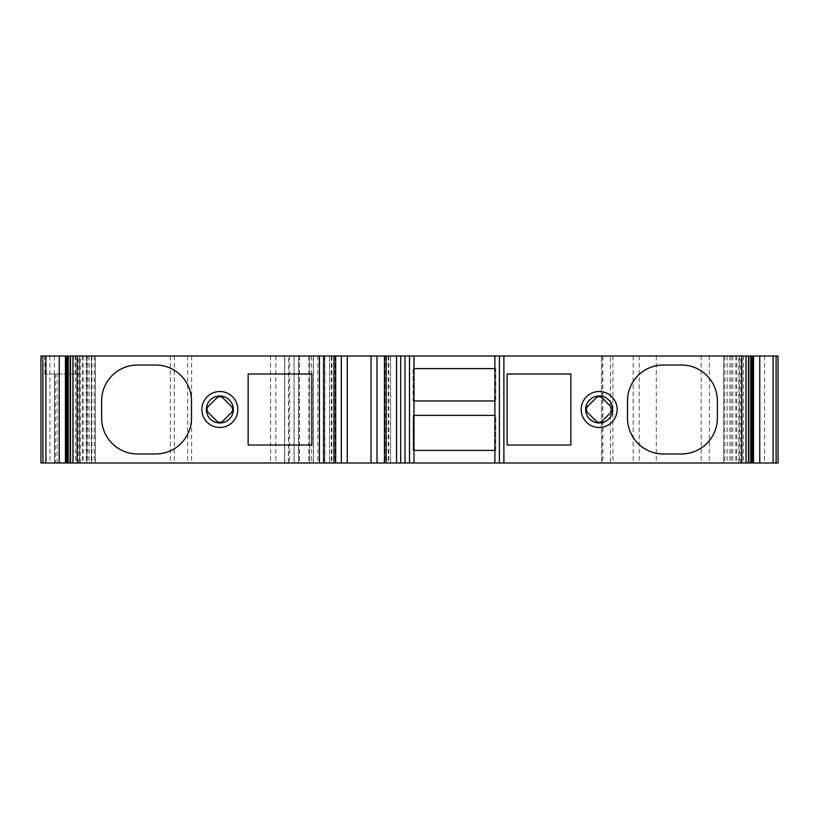 <?xml version="1.0" encoding="UTF-8"?>
<svg xmlns="http://www.w3.org/2000/svg" width="819" height="819" viewBox="0 0 819 819"><rect width="100%" height="100%" fill="white"/><g stroke="black" fill="none" stroke-linecap="round" stroke-linejoin="round"><path stroke-width="0.61" stroke-dasharray="4.09 3.07" d="M40.95 356.019L79.627 356.019L79.627 462.981L80.18 462.981L78.317 462.981L95.373 462.981L70.168 462.981L79.638 462.981L75.133 462.981L79.627 462.981L79.627 373.996L44.871 373.996L79.627 373.996L79.627 356.019L40.95 356.019L40.95 462.981L57.125 462.981L40.95 462.981L40.95 356.019L40.95 462.981L309.715 462.981L309.715 356.019L40.95 356.019M612.653 409.5A13.483 13.483 0 0 0 592.424 397.819A13.483 13.483 0 0 0 592.424 421.181A13.483 13.483 0 0 0 612.653 409.5M494.891 368.601L495.792 368.601L495.792 400.962L494.891 400.962M413.994 400.962L413.093 400.962L413.093 368.601L495.792 368.601L495.792 400.962L413.093 400.962L413.093 368.601L413.994 368.601M595.986 398.054A4.494 4.494 0 0 1 602.344 398.054L610.605 406.326A4.494 4.494 0 0 1 610.605 412.674L602.344 420.946A4.494 4.494 0 0 1 595.986 420.946L587.725 412.674A4.494 4.494 0 0 1 587.725 406.326L595.986 398.054M54.433 373.996L54.433 462.981L75.133 462.981L54.433 462.981L54.433 373.996M764.567 356.019L764.567 462.981L778.05 462.981L778.05 356.019L298.485 356.019L298.485 462.981L309.715 462.981M764.567 462.981L601.412 462.981L601.412 356.019L601.412 462.981L610.401 462.981L610.401 356.019L610.401 462.981L298.485 462.981L298.485 356.019L309.715 356.019M288.36 462.981L86.814 462.981L294.123 462.981L284.582 462.981L288.36 462.981L288.585 356.019L91.308 356.019L288.36 356.019M752.067 462.981L752.067 356.019M745.699 462.981L723.627 462.981L745.699 462.981L745.699 356.019L748.832 356.019L723.627 356.019L745.699 356.019M384.817 462.981L390.591 462.981L384.817 462.981L384.459 356.019L390.591 356.019L384.817 356.019M331.326 462.981L335.657 462.981L329.525 462.981L331.326 462.981L331.326 356.019L335.657 356.019L331.326 356.019M66.933 462.981L66.933 356.019M70.168 356.019L95.373 356.019L70.168 356.019M284.725 356.019L284.695 462.981L284.725 356.019M86.814 356.019L91.308 356.019L86.814 356.019L86.814 462.981L86.814 356.019M499.385 356.019L499.385 462.981M409.5 356.019L409.5 462.981M390.591 356.019L390.591 462.981L390.591 356.019M329.525 356.019L329.525 462.981L329.525 356.019M494.891 450.399L495.792 450.399L495.792 415.346L494.891 415.346M495.792 450.399L495.792 415.346L413.093 415.346L413.093 450.399L495.792 450.399M413.994 415.346L413.093 415.346L413.093 450.399L413.994 450.399M216.656 420.946L208.395 412.674A4.494 4.494 0 0 1 208.395 406.326L216.656 398.054A4.494 4.494 0 0 1 223.014 398.054L231.275 406.326A4.494 4.494 0 0 1 231.275 412.674L223.014 420.946A4.494 4.494 0 0 1 216.656 420.946M233.313 409.5A13.483 13.483 0 0 0 213.094 397.819A13.483 13.483 0 0 0 213.094 421.181A13.483 13.483 0 0 0 233.313 409.5M311.875 373.996L248.147 373.996L248.147 445.004L311.875 445.004L311.875 373.996M191.513 418.038L191.513 400.962A35.954 35.954 0 0 0 155.559 365.008L137.582 365.008A35.954 35.954 0 0 0 101.628 400.962L101.628 418.038A35.954 35.954 0 0 0 137.582 453.992L155.559 453.992A35.954 35.954 0 0 0 191.513 418.038M507.125 373.996L570.853 373.996L570.853 445.004L507.125 445.004L507.125 373.996M663.441 365.008A35.954 35.954 0 0 0 627.487 400.962L627.487 418.038A35.954 35.954 0 0 0 663.441 453.992L681.418 453.992A35.954 35.954 0 0 0 717.372 418.038L717.372 400.962A35.954 35.954 0 0 0 681.418 365.008L663.441 365.008M294.031 356.019L294.031 462.981M44.871 373.996L44.871 356.019M55.395 373.996L55.395 462.981M75.133 373.996L75.133 356.019M49.939 356.019L49.939 462.981M275.839 356.019L275.839 462.981M299.252 356.019L299.252 462.981M309.705 356.019L309.705 462.981M308.743 356.019L308.743 462.981M299.467 356.019L299.467 462.981M311.629 356.019L311.629 462.981M324.652 356.019L324.652 462.981M313.513 356.019L313.513 462.981M317.854 356.019L317.854 462.981M602.866 356.019L602.866 462.981M602.62 356.019L602.62 462.981M612.919 356.019L612.919 462.981M633.159 356.019L633.159 462.981M639.199 356.019L639.199 462.981M656.295 356.019L656.295 462.981M701.177 356.019L701.177 462.981M709.367 356.019L709.367 462.981M54.433 356.019L54.433 462.981M743.396 356.019L743.396 462.981M739.362 356.019L739.362 462.981M739.434 356.019L739.434 462.981M731.306 356.019L731.306 462.981M727.159 356.019L727.159 462.981M723.74 356.019L723.74 462.981M724.815 356.019L724.815 462.981M729.883 356.019L729.883 462.981M732.8 356.019L732.8 462.981M735.81 356.019L735.81 462.981M736.783 356.019L736.783 462.981M742.075 356.019L742.075 462.981M748.29 356.019L748.29 462.981M385.084 356.019L385.084 462.981M388.216 356.019L388.216 462.981M388.8 356.019L388.8 462.981M331.9 356.019L331.9 462.981M335.032 356.019L335.032 462.981M335.309 356.019L335.309 462.981M70.71 356.019L70.71 462.981M76.925 356.019L76.925 462.981M82.217 356.019L82.217 462.981M83.19 356.019L83.19 462.981M86.2 356.019L86.2 462.981M89.117 356.019L89.117 462.981M94.185 356.019L94.185 462.981M95.26 356.019L95.26 462.981M91.841 356.019L91.841 462.981M87.694 356.019L87.694 462.981M79.566 356.019L79.566 462.981M79.638 356.019L79.638 462.981M75.604 356.019L75.604 462.981M73.3 356.019L73.3 462.981M58.927 373.996L58.927 462.981M270.608 356.019L270.608 462.981M191.595 356.019L191.595 462.981M187.653 356.019L187.653 462.981M174.263 356.019L174.263 462.981M170.321 356.019L170.321 462.981M91.308 356.019L91.308 462.981L91.308 356.019M289.629 356.019L289.629 462.981M57.125 462.981L57.125 373.996M324.887 462.981L324.887 356.019M313.36 462.981L313.36 356.019M752.241 462.981L752.241 356.019M738.82 462.981L738.82 356.019M740.683 462.981L740.683 356.019M723.627 462.981L723.627 356.019M95.373 462.981L95.373 356.019M78.317 462.981L78.317 356.019M80.18 462.981L80.18 356.019M66.759 462.981L66.759 356.019M288.585 462.981L288.585 356.019M294.123 462.981L294.123 356.019M284.582 462.981L284.582 356.019"/><path stroke-width="1.23" d="M581.193 409.5A17.977 17.977 0 0 1 608.159 393.929A17.977 17.977 0 0 1 608.159 425.071A17.977 17.977 0 0 1 581.193 409.5M585.687 409.5A13.483 13.483 0 0 1 599.17 396.017A13.483 13.483 0 0 1 612.653 409.5A13.483 13.483 0 0 1 599.17 422.983A13.483 13.483 0 0 1 585.687 409.5M42.895 356.019L42.895 462.981L40.95 462.981L40.95 356.019L413.994 356.019L413.994 368.601L494.891 368.601L494.891 400.962L413.994 400.962L413.994 450.399L494.891 450.399L494.891 462.981L778.05 462.981L778.05 356.019L776.105 356.019L776.105 462.981M201.853 409.5A17.977 17.977 0 0 1 228.818 393.929A17.977 17.977 0 0 1 228.818 425.071A17.977 17.977 0 0 1 201.853 409.5M206.347 409.5A13.483 13.483 0 0 1 219.83 396.017A13.483 13.483 0 0 1 233.313 409.5A13.483 13.483 0 0 1 219.83 422.983A13.483 13.483 0 0 1 206.347 409.5M413.994 368.601L413.994 400.962M602.344 398.054A4.494 4.494 0 0 0 595.986 398.054L587.725 406.326A4.494 4.494 0 0 0 587.725 412.674L595.986 420.946A4.494 4.494 0 0 0 602.344 420.946L610.605 412.674A4.494 4.494 0 0 0 610.605 406.326L602.344 398.054M494.891 400.962L494.891 415.346L413.994 415.346M627.487 400.962L627.487 418.038A35.954 35.954 0 0 0 663.441 453.992L681.418 453.992A35.954 35.954 0 0 0 717.372 418.038L717.372 400.962A35.954 35.954 0 0 0 681.418 365.008L663.441 365.008A35.954 35.954 0 0 0 627.487 400.962M413.994 356.019L776.105 356.019M507.125 373.996L570.853 373.996L570.853 445.004L507.125 445.004L507.125 373.996M248.147 373.996L248.147 445.004L311.875 445.004L311.875 373.996L248.147 373.996M42.895 462.981L494.891 462.981M191.513 400.962A35.954 35.954 0 0 0 155.559 365.008L137.582 365.008A35.954 35.954 0 0 0 101.628 400.962L101.628 418.038A35.954 35.954 0 0 0 137.582 453.992L155.559 453.992A35.954 35.954 0 0 0 191.513 418.038L191.513 400.962M499.385 356.019L499.385 462.981M494.891 415.346L494.891 450.399M409.5 356.019L409.5 462.981M208.395 412.674L216.656 420.946A4.494 4.494 0 0 0 223.014 420.946L231.275 412.674A4.494 4.494 0 0 0 231.275 406.326L223.014 398.054A4.494 4.494 0 0 0 216.656 398.054L208.395 406.326A4.494 4.494 0 0 0 208.395 412.674M741.819 356.019L741.819 462.981M503.89 356.019L503.89 462.981M319.43 356.019L319.43 462.981M77.181 356.019L77.181 462.981M773.085 356.019L773.085 462.981M759.766 356.019L759.766 462.981M753.541 356.019L753.541 462.981M752.927 356.019L752.927 462.981M750.767 356.019L750.767 462.981M748.484 356.019L748.484 462.981M746.048 356.019L746.048 462.981M494.891 356.019L494.891 368.601M413.994 450.399L413.994 462.981M405.006 356.019L405.006 462.981M400.696 356.019L400.696 462.981M396.56 356.019L396.56 462.981M386.169 356.019L386.169 462.981M376.996 356.019L376.996 462.981M371.048 356.019L371.048 462.981M347.266 356.019L347.266 462.981M341.328 356.019L341.328 462.981M333.947 356.019L333.947 462.981M323.566 356.019L323.566 462.981M72.952 356.019L72.952 462.981M70.516 356.019L70.516 462.981M68.233 356.019L68.233 462.981M66.073 356.019L66.073 462.981M65.459 356.019L65.459 462.981M59.234 356.019L59.234 462.981M45.915 356.019L45.915 462.981M751.811 462.981L751.811 356.019M748.832 462.981L748.832 356.019M384.459 462.981L384.459 356.019M335.657 462.981L335.657 356.019M70.168 462.981L70.168 356.019M67.189 462.981L67.189 356.019"/></g></svg>
